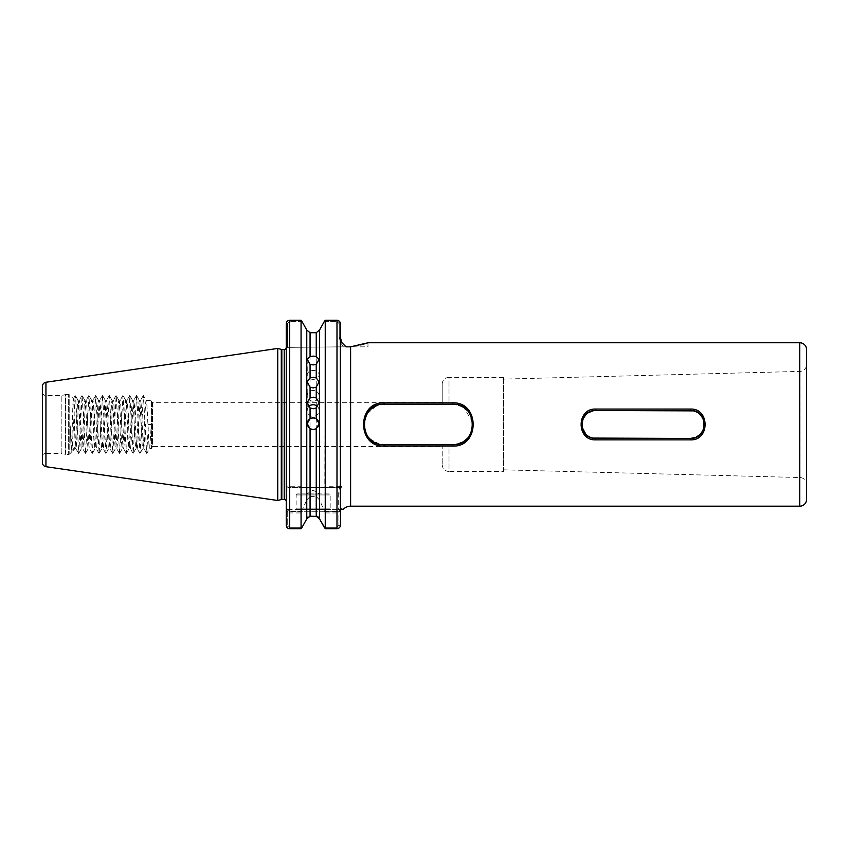 <?xml version="1.0" encoding="UTF-8"?>
<svg xmlns="http://www.w3.org/2000/svg" width="849" height="849" viewBox="0 0 849 849"><rect width="100%" height="100%" fill="white"/><g stroke="black" fill="none" stroke-linecap="round" stroke-linejoin="round"><path stroke-width="0.64" stroke-dasharray="4.25 3.18" d="M313.154 401.184A5.954 5.359 180 0 1 307.2 395.836A5.954 5.359 180 0 1 313.154 390.476A5.954 5.359 180 0 1 319.118 395.836A5.954 5.359 180 0 1 313.154 401.184M313.154 379.354A5.954 4.425 180 0 1 307.2 374.929A5.954 4.425 180 0 1 313.154 370.493A5.954 4.425 180 0 1 319.118 374.929A5.954 4.425 180 0 1 313.154 379.354M319.107 423.778A5.954 5.954 180 0 1 313.154 429.891A5.954 5.954 180 0 1 307.2 423.778M317.632 406.713A5.954 5.805 180 0 1 313.154 416.35A5.954 5.805 180 0 1 308.675 406.713M329.157 493.938L297.15 493.938L329.157 493.938A1.019 1.019 0 0 1 330.176 494.956L330.176 508.912L330.855 509.602L295.452 509.602L330.855 509.602M297.15 493.938A1.019 1.019 0 0 0 296.131 494.956L296.131 508.912L295.452 509.602M296.131 508.912L330.176 508.912L296.131 508.912M319.394 493.938L306.913 493.938L319.394 493.938L313.154 490.181L306.913 493.938M367.978 342.752L367.978 346.838L350.573 346.838L360.613 344.917M42.45 392.121A3.407 3.407 0 0 0 45.857 395.528L61.86 395.528L65.415 394.573L65.415 454.364L61.86 453.408L61.86 395.528L61.86 453.408L45.857 453.408L45.857 395.528L45.857 453.408A3.407 3.407 0 0 0 42.45 456.815L42.45 392.121L42.45 456.815M503.499 379.11L503.499 469.837L503.499 379.11L799.917 371.406A6.813 6.813 0 0 0 806.55 364.603L806.55 484.344L806.55 364.603M503.499 469.837L799.917 477.531A6.813 6.813 0 0 1 806.55 484.344M595.775 409.069C576.28 408.114 576.238 440.811 595.775 439.867L690.439 439.867C709.934 440.822 709.976 408.136 690.439 409.069L595.775 409.069L595.775 410.513L690.439 410.513C708.48 409.685 708.437 439.273 690.439 438.434L595.775 438.434C577.734 439.251 577.776 409.664 595.775 410.513L690.439 410.513L595.775 410.513L593.037 410.778L588.007 412.869M585.799 414.705L582.976 418.886M582.085 421.741L582.085 427.217L585.789 434.221M585.895 434.338L587.964 436.036M590.416 437.362L592.613 438.073M690.439 439.867L690.439 438.434L695.798 437.362M695.777 437.373L700.308 434.338L703.205 430.103M704.129 427.196L704.394 424.479M704.394 424.458L703.333 419.119M700.319 414.609L698.249 412.901M695.787 411.574L693.601 410.874M503.499 471.535L503.499 377.402L503.499 471.535L449.015 471.535L449.015 444.727L456.592 444.335M460.381 443.178L463.894 441.289M465.539 440.058L466.26 439.432M467.268 438.445L471.853 430.761M472.458 428.437L472.851 424.489M472.755 422.473L463.936 407.679M462.153 406.607L452.591 404.209L384.151 404.209L442.202 404.209L442.202 384.215A6.813 6.813 0 0 1 449.015 377.402L449.015 404.209L454.555 404.304M503.499 377.402L449.015 377.402L449.015 404.209L442.202 404.209L442.202 402.341L152.491 402.341L152.491 446.606L151.409 448.474L149.615 448.474C148.479 449.959 147.344 398.977 146.208 400.463C145.073 398.977 143.937 449.959 142.802 448.474C141.666 449.959 140.531 398.977 139.395 400.463C138.26 398.977 137.124 449.959 135.989 448.474C134.853 449.959 133.718 398.977 132.582 400.463C131.446 398.977 130.321 449.959 129.186 448.474C128.05 449.959 126.915 398.977 125.779 400.463C124.644 398.977 123.508 449.959 122.373 448.474C121.237 449.959 120.102 398.977 118.966 400.463C117.831 398.977 116.695 449.959 115.56 448.474C114.424 449.959 113.288 398.977 112.153 400.463C111.017 398.977 109.882 449.959 108.746 448.474C107.611 449.959 106.486 398.977 105.35 400.463C104.215 398.977 103.079 449.959 101.944 448.474C100.808 449.959 99.673 398.977 98.537 400.463C97.402 398.977 96.266 449.959 95.13 448.474C93.995 449.959 92.859 398.977 91.724 400.463C90.588 398.977 89.453 449.959 88.317 448.474C87.182 449.959 86.046 398.977 84.911 400.463C83.775 398.977 82.65 449.959 81.515 448.474C80.379 449.959 79.244 398.977 78.108 400.463C77.11 399.009 76.134 437.999 75.136 446.563L75.136 448.474L74.107 449.503C72.717 449.418 71.412 441.533 70.202 425.827L71.242 452.368L69.777 453.833L69.777 395.103L69.777 453.833A2.048 2.048 0 0 1 68.334 454.438L68.334 394.509A2.048 2.048 0 0 1 69.777 395.103L73.407 398.733C73.959 397.852 74.532 431.77 75.136 443.963L75.805 448.474L75.136 448.474L75.136 443.963M379.928 404.655L377.975 405.175M376.224 405.822L366.588 414.376L363.892 424.458M363.998 426.612L366.545 434.497M367.702 436.301L369.962 438.933M373.029 441.406L379.79 444.26M442.202 446.606L442.202 444.727L382.103 444.632L442.202 444.727L442.202 446.606L152.491 446.606L152.491 402.341L151.409 400.463L151.409 448.474L151.409 400.463L146.293 400.537L143.428 395.592L146.686 453.355L148.469 424.468L151.313 424.468L149.7 448.399L146.835 453.355M442.202 402.341L442.202 384.215M65.415 394.573A2.048 2.048 0 0 1 65.935 394.509L68.334 394.509L68.334 454.438L65.935 454.438L65.935 394.509L65.935 454.438A2.048 2.048 0 0 1 65.415 454.364L65.415 394.573M286.75 321.951L286.251 323.734L287.429 323.734L289.658 321.421L287.429 323.734L287.429 347.358L343.686 346.838L287.429 347.358L287.429 323.734L286.251 323.734L286.251 525.287L286.251 507.893L286.251 525.287L287.715 525.287L289.658 527.303L302.085 527.303L301.066 528.715L289.445 528.704M70.202 425.827L71.242 452.368C71.932 453.674 72.653 396.663 73.407 398.733L75.179 395.592L75.593 396.939L78.734 453.355L82.141 395.592L85.537 453.355L88.943 395.592L92.35 453.355L95.757 395.592L99.163 453.355L102.57 395.592L105.976 453.355L109.372 395.592L112.779 453.355L116.186 395.592L119.592 453.355L122.999 395.592L126.405 453.355L129.812 395.592L133.208 453.355L136.615 395.592L140.021 453.355L143.428 395.592M151.313 424.468L148.469 424.468M78.586 453.355L75.805 448.474C76.941 449.959 78.076 398.977 79.212 400.463C80.347 398.977 81.483 449.959 82.618 448.474C83.754 449.959 84.889 398.977 86.025 400.463C87.16 398.977 88.296 449.959 89.432 448.474C90.567 449.959 91.703 398.977 92.838 400.463C93.974 398.977 95.109 449.959 96.234 448.474C97.37 449.959 98.505 398.977 99.641 400.463C100.776 398.977 101.912 449.959 103.047 448.474C104.183 449.959 105.318 398.977 106.454 400.463C107.59 398.977 108.725 449.959 109.861 448.474C110.996 449.959 112.132 398.977 113.267 400.463C114.403 398.977 115.538 449.959 116.674 448.474C117.809 449.959 118.945 398.977 120.07 400.463C121.205 398.977 122.341 449.959 123.476 448.474C124.612 449.959 125.748 398.977 126.883 400.463C128.019 398.977 129.154 449.959 130.29 448.474C131.425 449.959 132.561 398.977 133.696 400.463C134.832 398.977 135.967 449.959 137.103 448.474C138.238 449.959 139.374 398.977 140.51 400.463C141.645 398.977 142.781 449.959 143.905 448.474L145.614 424.468M146.686 453.355L143.821 448.399L142.802 448.474L140.021 453.355M139.883 453.355L137.018 448.399L135.989 448.474L133.208 453.355M143.279 395.592L140.414 400.537L139.395 400.463L136.615 395.592M133.07 453.355L130.205 448.399L129.186 448.474L126.405 453.355M136.477 395.592L133.611 400.537L132.582 400.463L129.812 395.592M126.257 453.355L123.392 448.399L122.373 448.474L119.592 453.355M129.664 395.592L126.798 400.537L125.779 400.463L122.999 395.592M119.444 453.355L116.578 448.399L115.56 448.474L112.779 453.355M122.85 395.592L119.985 400.537L118.966 400.463L116.186 395.592M112.641 453.355L109.776 448.399L108.746 448.474L105.976 453.355M116.048 395.592L113.182 400.537L112.153 400.463L109.372 395.592M105.828 453.355L102.962 448.399L101.944 448.474L99.163 453.355M109.234 395.592L106.369 400.537L105.35 400.463L102.57 395.592M99.015 453.355L96.149 448.399L95.13 448.474L92.35 453.355M102.421 395.592L99.556 400.537L98.537 400.463L95.757 395.592M92.212 453.355L89.347 448.399L88.317 448.474L85.537 453.355M95.608 395.592L92.743 400.537L91.724 400.463L88.943 395.592M85.399 453.355L82.533 448.399L81.515 448.474L78.734 453.355M88.805 395.592L85.94 400.537L84.911 400.463L82.141 395.592M81.992 395.592L79.127 400.537L78.108 400.463L75.328 395.592M319.542 518.888L319.542 499.955L325.241 512.955L325.241 528.715L324.222 527.303L336.989 527.303L338.931 525.287L340.396 525.287L340.396 337.202M288.257 320.593L301.066 320.285L301.066 486.742L289.658 486.742L286.251 485.766L287.96 487.464L301.48 487.464L301.066 486.742M301.066 512.955L301.48 511.554L289.658 511.554L287.96 509.464L286.251 509.464C286.304 511.427 287.44 512.594 289.658 512.955L301.066 512.955L301.066 528.715M306.765 330.059L306.765 487.464L301.48 487.464M301.066 320.285L301.968 321.421L289.658 321.421L301.968 321.421M301.48 511.554L306.765 499.955L306.765 518.888M316.242 487.464L310.065 487.464L310.065 332.712L316.242 332.712L316.242 487.464L339.398 487.464L287.96 487.464L286.251 485.766L287.96 487.464L287.96 509.464M310.065 496.601L316.242 496.601L316.242 516.234L310.065 516.234L310.065 496.601L306.765 499.955M324.339 321.421L336.989 321.421L324.339 321.421L325.241 320.285L324.827 487.464M319.542 330.059L319.542 487.464M340.852 340.407L341.606 342.349L346.021 346.838L367.978 346.838M340.47 338.486L340.842 340.364M340.396 337.18L339.218 337.18L340.396 337.18L340.396 485.766L340.396 323.734L340.396 337.18L340.396 323.734L339.218 323.734L339.218 337.18L340.566 342.869L339.218 337.18L339.218 323.734L336.989 321.421L339.218 323.734L340.396 323.734M341.457 486.297L339.398 487.464L338.687 492.993L340.396 492.993L341.457 486.297L340.396 485.766L338.687 487.464L340.396 485.766L336.989 486.742L325.241 486.742M343.155 509.421L341.054 508.912L340.396 511.851L338.942 511.3L287.715 511.3L287.715 525.287L287.715 511.3L338.942 511.3L338.931 525.287L338.931 511.851L340.396 511.851L340.396 525.287L339.589 527.505M325.241 320.285L337.255 320.296M325.241 512.955L336.989 512.955C339.207 512.594 340.343 511.438 340.396 509.464L338.687 509.464L336.989 511.554L324.827 511.554M338.411 528.396L325.241 528.715M306.765 487.464L310.065 487.464M307.954 516.988L310.065 516.234M317.367 516.425L318.343 516.988M319.542 499.955L316.242 496.601M288.607 528.545L286.251 525.287L287.715 525.287L289.658 527.303L289.658 528.715L289.658 511.554M338.04 320.455L340.332 323.108M806.55 499.382L806.55 349.555M75.136 446.563L71.921 453.355L75.179 395.592M277.74 500.496L277.74 348.44M42.45 386.295L42.45 462.652M365.166 343.654L366.853 343.123M452.591 446.075C479.961 447.423 480.025 401.545 452.591 402.861L384.151 402.861C356.782 401.513 356.718 447.391 384.151 446.075L452.591 446.075L452.591 444.727L442.202 444.727L442.202 464.721L442.202 444.727L449.015 444.727L449.015 471.535C444.876 471.131 442.616 468.86 442.202 464.721M379.821 444.26L370.228 439.188M368.869 437.776L366.63 434.656M364.009 426.697L363.892 424.489M364.083 421.709L364.295 420.446M367.649 412.71L370.1 409.876M372.987 407.562L379.959 404.644M381.944 404.326L452.591 404.209C478.762 402.978 478.709 445.99 452.591 444.727L384.151 444.727C357.981 445.958 358.034 402.957 384.151 404.209L384.151 402.861M456.868 404.665L460.37 405.769M462.259 406.66L463.862 407.626M466.961 410.194L469.423 413.187M471.291 416.668L472.458 420.488M472.755 422.452L471.301 432.237M469.38 435.813L466.865 438.848M463.83 441.331L454.608 444.632M595.775 439.867L595.775 438.434L593.058 438.169M590.437 437.373L588.017 436.078M582.127 421.529L582.87 419.141M585.895 414.609L587.943 412.911M690.439 409.069L690.439 410.513L693.166 410.778M695.904 411.627L698.196 412.858M700.308 414.599L703.312 419.056M704.086 427.418L703.333 429.817M287.96 509.602L339.685 509.602C342.667 509.602 342.667 509.602 339.685 509.602L287.96 509.602L287.715 511.3L286.251 511.3L287.715 511.3L287.96 509.602L286.251 507.893L287.96 509.602M340.884 509.602L342.094 509.602M340.778 509.602L339.685 509.602L338.942 511.3L340.407 511.363L338.942 511.3L339.685 509.602L341.054 508.912L339.685 509.602M340.396 525.287L338.931 525.287L336.989 527.303L324.222 527.303M302.085 527.303L289.658 527.303L289.658 528.715M346.021 346.838L343.686 346.838L346.021 346.838M340.566 342.869L343.686 346.838L340.566 342.869L341.606 342.349L340.566 342.869L340.566 346.838L340.566 342.869M338.687 492.993L338.687 509.464M287.429 347.358L286.251 348.536L287.429 347.358M287.96 346.838L286.251 348.536L287.96 346.838M340.396 485.766L338.687 487.464M330.176 494.956L296.131 494.956L330.176 494.956M799.917 371.406L799.917 477.531L799.917 371.406M281.295 499.541L281.295 349.395M281.826 499.477L281.826 349.47M284.213 499.477L284.213 349.47M289.658 487.464L289.658 320.285M350.605 346.827L350.605 506.195M336.989 320.285L336.989 487.464M336.989 511.554L336.989 528.715M45.942 466.695L45.942 382.252M799.737 342.752L799.737 506.195M384.151 444.727L384.151 446.075M452.591 402.861L452.591 404.209M307.2 381.795L307.2 395.836M307.2 359.339L307.2 374.929M307.2 402.575L307.2 410.545M286.166 348.026L287.79 346.838M319.118 402.575L319.118 410.545M319.118 359.339L319.118 374.929M319.118 381.795L319.118 395.836"/><path stroke-width="1.27" d="M310.065 387.123L307.2 381.795L310.065 377.964L313.154 377.211L316.242 377.964L319.118 381.795L316.242 387.123L313.154 387.929L310.065 387.123L310.065 397.99L307.2 402.575L310.065 407.923L313.154 408.772L316.242 407.923L319.118 402.575L316.242 397.99L313.154 397.162L310.065 397.99M310.065 364.263L307.2 359.339L310.065 356.697L313.154 356.081L316.242 356.697L319.118 359.339L316.242 364.263L313.154 364.943L310.065 364.263L310.065 377.964M307.2 423.778A5.954 5.954 180 0 1 313.154 417.973A5.954 5.954 180 0 1 319.107 423.778M310.065 428.734L307.2 423.619L310.065 418.536L313.154 417.676L316.242 418.536L319.118 423.619L316.242 428.734L313.154 429.594L310.065 428.734L310.065 516.234L317.367 516.425M308.675 406.713A5.954 5.805 180 0 1 317.632 406.713M340.332 323.108L340.396 525.287L340.407 511.363L341.054 508.912L343.155 509.421A10.22 10.22 0 0 1 350.605 506.195L799.737 506.195A6.813 6.813 0 0 0 806.55 499.382L806.55 349.555A6.813 6.813 0 0 0 799.737 342.752L367.978 342.752L350.573 346.838L346.021 346.838L341.606 342.349L340.396 337.18M693.601 410.874L595.775 410.513L593.026 410.778L587.943 412.911M588.007 412.869L585.799 414.705M582.976 418.886L582.085 421.741M582.127 421.529L582.085 427.206L585.895 434.338M587.964 436.036L590.416 437.362M592.613 438.073L690.439 438.434C708.48 439.251 708.437 409.664 690.439 410.513L690.439 409.069C709.934 408.114 709.976 440.811 690.439 439.867L595.775 439.867C576.28 440.822 576.238 408.136 595.775 409.069L690.439 409.069M690.439 439.867L690.439 438.434L695.777 437.373M695.798 437.362L700.319 434.338L703.333 429.817M703.205 430.103L704.129 427.196M704.394 424.479L703.312 419.056M703.333 419.119L700.319 414.609M698.249 412.901L695.787 411.574M456.592 444.335L460.381 443.178M463.894 441.289L465.539 440.058M466.26 439.432L467.268 438.445M471.853 430.761L472.458 428.437M472.851 424.489L472.755 422.473M463.936 407.679L462.153 406.607M384.109 404.209L379.928 404.655M377.975 405.175L376.224 405.822M367.649 412.71L364.295 420.446M363.892 424.458L363.998 426.612M364.009 426.697L366.63 434.656M366.545 434.497L367.702 436.301M369.962 438.933L373.029 441.406M42.45 462.652L42.45 386.295A4.086 4.086 0 0 1 45.942 382.252L277.74 348.44L277.74 500.496L45.942 466.695A4.086 4.086 0 0 1 42.45 462.652M452.591 402.861C479.961 401.513 480.025 447.391 452.591 446.075L384.151 446.075C356.782 447.423 356.718 401.545 384.151 402.861L452.591 402.861L452.591 404.209L384.151 404.209C357.981 402.978 358.034 445.99 384.151 444.727L452.591 444.727C478.762 445.958 478.709 402.957 452.591 404.209M286.251 348.536L286.166 348.026A2.048 2.048 0 0 1 284.213 349.47L281.826 349.47A2.048 2.048 0 0 1 281.295 349.395L277.74 348.44M281.826 349.47L281.826 499.477A2.048 2.048 0 0 0 281.295 499.541L277.74 500.496M281.826 499.477L284.213 499.477A2.048 2.048 0 0 1 286.251 501.515M310.065 516.234L306.765 518.888L302.085 527.303L306.765 518.888L306.765 330.059L310.065 332.712L316.242 332.712L319.542 330.059L324.339 321.421L319.542 330.059L316.242 332.712L316.242 356.697M289.658 528.715C287.567 528.481 286.431 527.346 286.251 525.287L286.251 323.734C286.431 321.665 287.567 320.508 289.658 320.285L289.658 528.715L301.066 528.715L301.066 320.285L289.658 320.285M306.765 330.059L301.968 321.421L306.765 330.059L310.065 332.712L310.065 356.697M324.222 527.303L319.542 518.888L325.241 528.715L325.241 320.285L324.339 321.421M340.396 337.202L340.46 338.369M340.778 509.602L342.964 509.389M342.041 509.198L341.054 508.912M306.765 518.888L307.954 516.988M318.343 516.988L319.542 518.888L319.542 330.059M287.259 321.283L288.257 320.593M289.445 528.704L288.607 528.545M337.255 320.296L338.04 320.455M339.377 527.728L338.411 528.396M301.066 528.715L302.085 527.303M301.968 321.421L301.066 320.285M325.241 528.715L336.989 528.715C339.08 528.492 340.216 527.346 340.396 525.287M340.396 323.734C340.226 321.665 339.091 320.519 336.989 320.285L325.241 320.285M319.542 518.888L316.242 516.234L316.242 428.734M360.613 344.917L365.166 343.654M366.853 343.123L367.978 342.752M370.228 439.188L368.869 437.776M363.892 424.489L364.083 421.709M370.1 409.876L372.987 407.562M379.959 404.644L381.944 404.326M454.555 404.304L456.868 404.665M460.37 405.769L462.259 406.66M463.862 407.626L466.961 410.194M469.423 413.187L471.291 416.668M472.458 420.488L472.755 422.452M471.301 432.237L469.38 435.813M466.865 438.848L463.83 441.331M454.608 444.632L452.591 444.727L452.591 446.075M593.058 438.169L590.437 437.373M588.017 436.078L585.789 434.221M582.87 419.141L585.895 414.609M693.166 410.778L695.904 411.627M698.196 412.858L700.308 414.599M704.394 424.458L704.086 427.418M595.775 409.069L595.775 410.513C577.734 409.685 577.776 439.273 595.775 438.434L595.775 439.867M799.737 506.195L799.737 342.752M45.942 382.252L45.942 466.695M350.605 506.195L350.605 346.827M281.295 349.395L281.295 499.541M284.213 349.47L284.213 499.477M316.242 377.964L316.242 364.263M316.242 418.536L316.242 407.923M310.065 407.923L310.065 418.536M316.242 397.99L316.242 387.123M336.989 528.715L336.989 320.285M384.151 404.209L384.151 402.861M384.151 444.727L384.151 446.075"/></g></svg>
